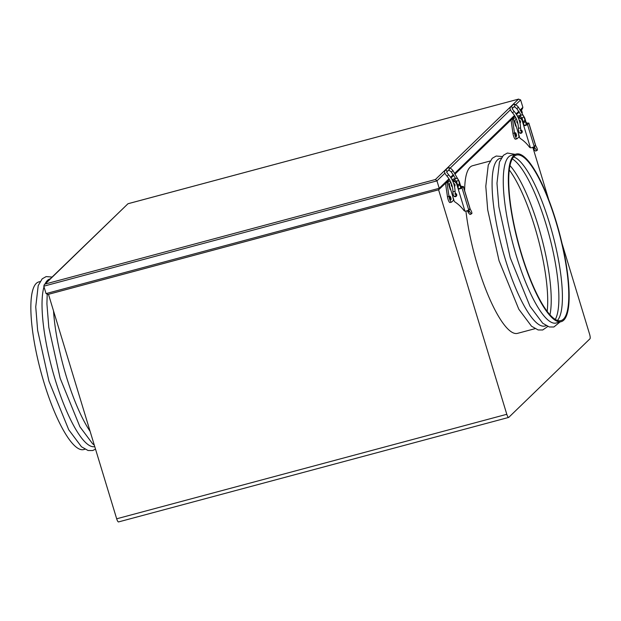 <?xml version="1.0" encoding="UTF-8"?>
<svg xmlns="http://www.w3.org/2000/svg" width="621" height="621" viewBox="0 0 621 621"><rect width="100%" height="100%" fill="white"/><g stroke="black" fill="none" stroke-linecap="round" stroke-linejoin="round"><path stroke-width="0.93" d="M43.804 286.18L44.332 284.558L45.092 284.069L435.406 179.516L436.967 180.874L43.804 286.18L46.055 293.593L47.98 294.439L438.682 189.785L449.418 179.523M444.978 173.119L436.967 180.874L439.218 188.279L448.983 178.825M435.406 179.516L518.457 99.15L520.623 99.919L522.874 107.332L522.346 108.954L520.895 110.359M128.143 203.704L518.698 99.073L127.996 203.727L45.092 284.069M44.332 284.558L127.996 203.727M46.055 293.593L439.218 188.279L438.682 189.785M521.454 254.579A86.777 21.23 -105 0 1 516.299 154.024A86.777 21.23 -105 0 1 556.043 221.107A86.777 21.23 -105 0 1 561.198 321.662A86.777 21.23 -105 0 1 521.454 254.579M561.198 321.662L556.121 323.021A86.777 21.23 -105 0 1 516.377 255.937A86.777 21.23 -105 0 1 511.215 155.382L516.299 154.024M546.162 325.691L544.943 326.017A86.777 21.23 -105 0 1 505.199 258.934A86.777 21.23 -105 0 1 500.045 158.378L501.256 158.052M477.774 266.277A86.777 21.23 -105 0 1 465.936 211.187A86.777 21.23 75 0 0 477.774 266.277A86.777 21.23 75 0 0 517.518 333.361A86.777 21.23 -105 0 1 477.774 266.277M464.655 190.763A86.777 21.23 -105 0 1 472.612 165.722A86.777 21.23 75 0 0 464.655 190.763M509.282 169.968A85.69 20.959 -105 0 1 534.766 226.96A85.69 20.959 -105 0 1 547.155 311.362M509.996 165.59A85.69 20.959 -105 0 1 538.283 226.013A85.69 20.959 -105 0 1 549.958 314.793M512.302 158.898A85.69 20.959 -105 0 1 517.767 163.665A85.69 20.959 -105 0 1 545.937 223.964A85.69 20.959 -105 0 1 557.65 312.573A85.69 20.959 -105 0 1 555.306 319.435M513.668 156.95A85.69 20.959 -105 0 1 549.461 223.024A85.69 20.959 -105 0 1 557.464 320.436M555.826 221.317A85.69 20.959 -105 0 1 560.918 320.615A85.69 20.959 -105 0 1 521.671 254.369A85.69 20.959 -105 0 1 516.579 155.071A85.69 20.959 -105 0 1 555.826 221.317M84.93 449.239L83.719 449.565A86.777 21.23 -105 0 1 43.967 382.474A86.777 21.23 -105 0 1 38.812 281.918L40.023 281.592M94.749 446.608A86.777 21.23 -105 0 1 55.145 379.485A86.777 21.23 -105 0 1 44.006 286.855M90.13 431.401A86.777 21.23 -105 0 1 66.323 376.489A86.777 21.23 -105 0 1 53.522 310.919M45.186 283.727A86.777 21.23 -105 0 1 49.983 278.93L50.208 278.868M118.658 521.857A4.052 0.994 -105 0 1 118.541 521.927A4.052 0.994 -105 0 1 116.678 518.791L48.477 294.3M562.075 243.611L589.593 334.183A4.052 0.994 75 0 1 589.95 338.81L508.77 417.359A4.052 0.994 75 0 1 508.653 417.428A4.052 0.994 75 0 1 506.798 414.292L438.597 189.809M548.762 199.807L532.888 147.542M522.331 112.797L521.43 109.839M519.109 119.985A1.902 1.824 45.9 0 1 520.002 123.137M516.447 136.379A1.902 0.466 75 0 0 516.315 134.338A1.902 0.466 75 0 0 515.414 132.747A1.902 0.466 75 0 0 515.352 132.778A1.902 0.466 75 0 0 515.484 134.827A1.902 0.466 75 0 0 516.393 136.41A1.902 0.466 75 0 0 516.447 136.379M521.229 115.048A2.166 2.088 45.9 0 1 523.891 116.562L522.082 118.308A2.166 2.088 -134.1 0 0 519.428 116.795L521.229 115.048L517.378 116.08M522.082 118.308L523.177 121.91L524.986 120.164L523.891 116.562M524.986 120.164A2.166 2.088 45.9 0 1 524.458 122.267L523.41 123.276M518.248 132.979L519.047 136.861L517.153 138.693A4.339 1.063 75 0 1 517.021 138.77L515.5 139.182A4.339 1.063 75 0 1 512.962 133.399L511.021 119.915M515.81 117.765L513.326 118.425L515.678 126.148L516.136 126.024M513.326 118.425L512.504 119.224L514.491 132.995A4.339 1.063 75 0 0 517.021 138.77M519.428 116.795L517.953 117.19M512.504 119.224L511.44 119.511M523.255 122.772A2.166 2.088 -134.1 0 0 523.177 121.91M522.222 132.118L521.384 132.343M517.836 123.408A1.902 1.824 45.9 0 1 517.083 120.753M521.935 132.692A1.739 1.669 45.9 0 1 520.313 132.871L521.236 132.483A1.087 1.04 -134.1 0 0 520.879 130.728M520.716 129.921A1.739 1.669 45.9 0 1 521.081 133.259A1.739 1.669 45.9 0 1 518.877 131.605M535.465 145.205L534.169 146.463A1.63 1.56 -134.1 0 0 534.316 146.804L535.612 145.547A1.63 1.56 45.9 0 1 535.465 145.205L528.797 123.261A3.252 0.427 -16.9 0 0 528.867 123.129A3.252 0.427 -16.9 0 0 527.376 123.214L524.861 125.652A3.252 0.427 -16.9 0 0 527.501 124.518L534.534 147.666L533.206 148.023L532.492 147.255M528.797 123.261L527.501 124.518M527.012 123.571L525.762 122.733L526.329 124.588M523.953 116.771A3.796 3.648 45.9 0 1 524.838 118.308L526.088 122.422L527.376 123.214M535.659 145.632L535.566 145.221M524.838 118.308L525.762 122.733L526.088 122.422M533.913 146.867L533.835 146.898A3.252 0.427 163.1 0 1 531.654 147.751L530.435 147.767A2.166 2.088 -134.1 0 1 529.294 146.96A33.627 32.308 -134.1 0 0 520.491 138.592A2.166 2.088 -134.1 0 1 519.583 137.373L515.135 122.717A3.796 3.648 -134.1 0 1 516.051 119.038L516.307 118.79A3.796 3.648 -134.1 0 0 516.051 119.038M524.861 125.652L523.495 124.93L525.226 125.295M533.835 146.898L534.534 147.666M518.232 117.788A3.796 3.648 45.9 0 1 522.572 120.505L522.245 120.816A3.796 3.648 -134.1 0 0 518.349 118.052M523.821 124.619L522.572 120.505M522.245 120.816L530.435 147.767M535.612 145.547L536.319 146.797A3.252 0.869 61.6 0 1 537.274 150.251A3.252 0.869 61.6 0 1 537.219 150.29A3.252 0.869 61.6 0 1 535.023 148.054L534.316 146.804M535.892 150.996A3.252 0.869 -118.4 0 1 535.838 151.035A3.252 0.869 -118.4 0 1 533.649 148.799L533.206 148.023M453.617 183.366A1.902 1.824 45.9 0 1 454.502 186.517M450.947 199.76A1.902 0.466 75 0 0 450.815 197.719A1.902 0.466 75 0 0 449.915 196.127A1.902 0.466 75 0 0 449.852 196.158A1.902 0.466 75 0 0 449.992 198.2A1.902 0.466 75 0 0 450.893 199.791A1.902 0.466 75 0 0 450.947 199.76M455.736 178.429A2.166 2.088 45.9 0 1 458.391 179.943L456.582 181.689A2.166 2.088 -134.1 0 0 453.928 180.175L455.736 178.429L451.878 179.461M456.582 181.689L457.677 185.291L459.486 183.544L458.391 179.943M459.486 183.544A2.166 2.088 45.9 0 1 458.958 185.648L457.91 186.657M452.748 196.352L453.547 200.241L451.653 202.073A4.339 1.063 75 0 1 451.529 202.151L450 202.562A4.339 1.063 75 0 1 447.469 196.779L445.521 183.296M450.318 181.146L447.834 181.806L450.178 189.529L450.636 189.405M447.834 181.806L447.004 182.605L448.991 196.376A4.339 1.063 75 0 0 451.529 202.151M453.928 180.175L452.453 180.571M447.004 182.605L445.94 182.892M457.762 186.153A2.166 2.088 -134.1 0 0 457.677 185.291M456.722 195.499L455.884 195.724M452.336 186.789A1.902 1.824 45.9 0 1 451.583 184.134M456.435 196.065A1.739 1.669 45.9 0 1 454.813 196.252L455.736 195.863A1.087 1.04 -134.1 0 0 455.379 194.109M455.224 193.302A1.739 1.669 45.9 0 1 455.581 196.64A1.739 1.669 45.9 0 1 453.384 194.978M469.973 208.586L468.669 209.844A1.63 1.56 -134.1 0 0 468.816 210.177L470.113 208.928A1.63 1.56 45.9 0 1 469.973 208.586L463.305 186.642A3.252 0.427 -16.9 0 0 463.367 186.51A3.252 0.427 -16.9 0 0 461.884 186.595L459.361 189.032A3.252 0.427 -16.9 0 0 462.001 187.899L469.041 211.047L467.706 211.404L466.992 210.635M463.305 186.642L462.001 187.899M461.512 186.952L460.262 186.114L460.829 187.969M458.453 180.152A3.796 3.648 45.9 0 1 459.338 181.689L460.588 185.803L461.884 186.595M470.167 209.013L470.066 208.602M459.338 181.689L460.262 186.114L460.588 185.803M468.413 210.247L468.335 210.278A3.252 0.427 163.1 0 1 466.154 211.132L464.935 211.148A2.166 2.088 -134.1 0 1 463.802 210.333A33.627 32.308 -134.1 0 0 454.991 201.972A2.166 2.088 -134.1 0 1 454.083 200.754L449.635 186.098A3.796 3.648 -134.1 0 1 450.551 182.419L450.807 182.17A3.796 3.648 -134.1 0 0 450.551 182.419M459.361 189.032L457.995 188.31L459.734 188.675M468.335 210.278L469.041 211.047M452.732 181.161A3.796 3.648 45.9 0 1 457.072 183.886L456.745 184.196A3.796 3.648 -134.1 0 0 452.849 181.425M458.321 188L457.072 183.886M456.745 184.196L464.935 211.148M470.113 208.928L470.819 210.177A3.252 0.869 61.6 0 1 471.774 213.632A3.252 0.869 61.6 0 1 471.719 213.671A3.252 0.869 61.6 0 1 469.523 211.435L468.816 210.177M470.392 214.377A3.252 0.869 -118.4 0 1 470.338 214.416A3.252 0.869 -118.4 0 1 468.149 212.18L467.706 211.404M450.574 177.296L453.353 174.594M454.937 173.073L514.483 115.452M516.067 113.915L518.853 111.213M520.437 109.692L522.874 107.332M520.623 99.919L515.593 104.786M510.47 109.738L450.101 168.167M438.535 189.809L48.213 294.362M506.798 414.292L116.678 518.791M514.491 132.995L512.962 133.399M533.649 148.799L535.023 148.054M513.086 104.755A1.087 1.04 45.9 0 1 513.125 104.716L510.594 107.169A1.087 1.04 45.9 0 1 512.309 108.434M512.542 112.789L514.126 111.423M518.442 128.128L520.561 128.089M520.879 132.708A1.087 1.04 -134.1 0 0 521.236 132.483L522.269 131.481M524.015 116.841L518.442 107.2L516.858 108.613M518.442 107.2C516.074 104.514 514.304 103.684 513.14 104.708A1.087 1.04 45.9 0 1 514.825 105.174A1.087 1.04 45.9 0 1 514.561 106.346M448.991 196.376L447.469 196.779M468.149 212.18L469.523 211.435M447.586 168.136A1.087 1.04 45.9 0 1 447.625 168.097L445.094 170.542A1.087 1.04 45.9 0 1 446.81 171.815M447.042 176.17L448.626 174.804M452.942 191.509L455.084 191.501C454.89 185.213 452.74 179.632 448.649 174.773L446.608 172.102M455.387 196.081A1.087 1.04 -134.1 0 0 455.736 195.863L456.769 194.862M458.515 180.222L452.942 170.581L451.358 171.994M452.942 170.581C450.574 167.895 448.804 167.065 447.64 168.081A1.087 1.04 45.9 0 1 449.325 168.555A1.087 1.04 45.9 0 1 449.061 169.727M451.017 177.979L453.811 175.277M455.395 173.74L514.918 116.143M516.517 114.598L519.303 111.896M515.081 154.35L507.38 153.038L503.429 155.289L499.439 162.058L496.971 183.28L498.873 206.824L510.214 257.699L529.977 306.238L542.692 323.223L549.306 326.972L553.878 326.995L559.987 321.988M502.28 156.554L496.202 156.034L492.251 158.277L488.261 165.046L485.793 186.277L487.695 209.82L499.036 260.696L518.807 309.227L531.514 326.211L538.128 329.961L542.7 329.984L547.792 326.475M490.078 161.041L472.612 165.722M534.984 328.688L517.518 333.361M95.525 449.169L92.645 450.535L88.073 450.512L81.46 446.763L68.745 429.779L48.981 381.247L37.64 330.372L35.739 306.828L38.207 285.598L42.197 278.829L46.148 276.586L52.079 277.051M94.291 445.086L92.63 443.774L79.923 426.79L60.159 378.251L48.811 327.376L46.917 303.832L47.196 294.494M118.541 521.927L508.653 417.428M528.867 123.129L535.597 145.291M535.838 151.035L537.219 150.29M520.328 130.697L520.98 131.008L520.584 128.12C520.39 121.832 518.24 116.259 514.149 111.392L512.1 108.722M514.134 106.501L516.835 108.659L521.035 115.102M520.305 132.871C519.133 133.228 518.504 131.66 518.419 128.167C518.232 122.391 516.268 117.276 512.504 112.812C510.097 109.995 509.461 108.116 510.594 107.169M512.333 108.504L514.592 106.315M463.367 186.51L470.097 208.672M470.338 214.416L471.719 213.671M454.828 194.078L455.48 194.389L455.084 191.501M448.641 169.882L451.335 172.04L455.535 178.483M454.805 196.244C453.633 196.601 453.004 195.033 452.919 191.547C452.74 185.772 450.768 180.657 447.004 176.193C444.597 173.375 443.961 171.489 445.094 170.542M446.833 171.885L449.099 169.696"/></g></svg>
